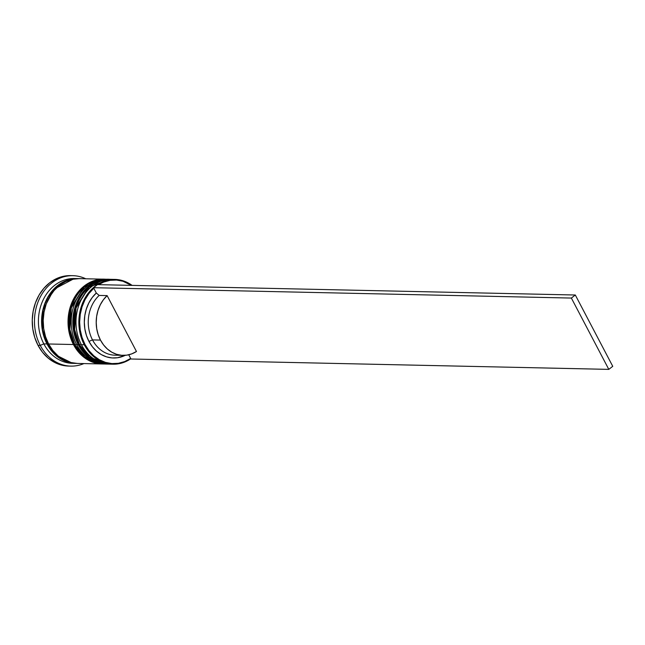 <?xml version="1.0" encoding="UTF-8"?>
<svg xmlns="http://www.w3.org/2000/svg" width="645" height="645" viewBox="0 0 645 645"><rect width="100%" height="100%" fill="white"/><g stroke="black" fill="none" stroke-linecap="round" stroke-linejoin="round"><path stroke-width="0.97" d="M110.037 279.309L89.107 287.106L76.054 308.012L74.635 329.603L79.496 344.664A1.693 0.532 -27.7 0 0 81.109 344.116A1.693 0.532 152.3 0 1 79.496 344.664A42.409 35.032 -88.8 0 1 78.65 301.07A42.409 35.032 -88.8 0 1 110.037 279.309A42.409 35.032 -88.8 0 1 110.988 279.341L109.876 279.309A42.409 35.032 91.2 0 0 109.715 279.301A42.409 35.032 91.2 0 0 78.335 301.062A42.409 35.032 91.2 0 0 79.182 344.656L74.32 329.595L75.731 308.004L88.784 287.098L109.715 279.301C82.463 277.229 63.444 318.098 78.859 344.527A1.693 0.532 -27.7 0 0 79.182 344.656L79.182 344.656A42.409 35.032 91.2 0 0 107.876 364.094A42.409 35.032 91.2 0 0 108.038 364.103M109.158 364.111L108.191 364.103A42.409 35.032 -88.8 0 1 79.496 344.664L89.566 357.096L108.191 364.103L89.252 357.088L79.182 344.656A1.693 0.532 152.3 0 1 78.859 344.519A1.693 0.532 152.3 0 1 78.94 344.188M105.256 279.204L84.326 287.001L71.273 307.907L69.862 329.498L74.715 344.559A1.693 0.532 -27.7 0 0 76.328 344.011A1.693 0.532 152.3 0 1 74.715 344.559A42.409 35.032 -88.8 0 1 73.877 300.965A42.409 35.032 -88.8 0 1 105.256 279.204A42.409 35.032 -88.8 0 1 106.215 279.245L105.095 279.204A42.409 35.032 91.2 0 0 104.942 279.196A42.409 35.032 91.2 0 0 73.554 300.957A42.409 35.032 91.2 0 0 74.401 344.551L69.539 329.498L70.95 307.899L84.003 286.993L104.942 279.196C77.69 277.124 58.663 317.993 74.086 344.422A1.693 0.532 -27.7 0 0 74.401 344.551L74.401 344.551A42.409 35.032 91.2 0 0 103.095 363.99A42.409 35.032 91.2 0 0 103.256 363.998M104.377 364.006L103.418 363.998A42.409 35.032 -88.8 0 1 74.715 344.559L84.793 356.991L103.095 363.99L84.471 356.983L74.401 344.551A1.693 0.532 152.3 0 1 74.078 344.414A1.693 0.532 152.3 0 1 74.159 344.083M47.198 343.801L42.522 329.788L43.159 309.769L53.986 289.234L73.207 279.116L64.121 281.817L58.026 285.582L52.64 290.71L48.181 297.006L44.811 304.222L42.667 312.083L41.828 320.283L42.328 328.515L44.142 336.456L47.198 343.801L51.39 350.275L56.558 355.621L62.492 359.636L71.401 362.7L55.841 355L47.198 343.801A1.411 0.443 -27.7 0 1 48.206 343.237M84.987 344.462A41.844 34.564 -88.8 0 1 93.807 288.25L88.954 293.507L84.987 299.756L82.052 306.786L80.254 314.341L79.641 322.161L80.246 329.974L82.052 337.496L84.987 344.462L88.954 350.638L93.807 355.798L99.378 359.757L105.474 362.385L111.875 363.587L118.358 363.312L124.695 361.579L130.661 358.443L128.742 354.782L130.661 358.443A41.844 34.564 -88.8 0 1 84.987 344.462L84.277 344.761L84.987 344.462M132.08 285.38A42.409 35.032 91.2 0 0 88.897 292.346A42.409 35.032 91.2 0 0 84.277 344.761A42.409 35.032 -88.8 0 1 83.431 301.167A42.409 35.032 -88.8 0 1 114.81 279.414A42.409 35.032 -88.8 0 1 132.08 285.38M98.58 284.655A41.844 34.564 -88.8 0 1 131.435 285.372L122.953 281.252L116.552 280.051L110.061 280.325L103.724 282.058L98.58 284.655M114.81 279.414L111.948 279.35A42.409 35.032 91.2 0 0 80.561 301.11A42.409 35.032 91.2 0 0 81.407 344.704A42.409 35.032 -88.8 0 1 80.923 300.352A42.409 35.032 -88.8 0 1 113.375 279.414M108.763 279.285A42.409 35.032 -88.8 0 1 109.239 279.293L101.878 279.954L95.258 282.228L89.123 286.025L83.705 291.185L79.214 297.522L75.82 304.787L73.659 312.696L72.812 320.952L73.312 329.24L75.142 337.238L78.222 344.632L82.447 351.146L87.639 356.532L93.614 360.571L100.136 363.119L107.392 364.086A42.409 35.032 -88.8 0 1 106.917 364.078A42.409 35.032 -88.8 0 1 78.222 344.632L76.634 344.599L78.222 344.632A42.409 35.032 -88.8 0 1 77.376 301.038A42.409 35.032 -88.8 0 1 108.763 279.285L107.167 279.245A42.409 35.032 91.2 0 0 75.788 301.005A42.409 35.032 91.2 0 0 76.634 344.599A42.409 35.032 -88.8 0 1 75.981 300.586A42.409 35.032 -88.8 0 1 107.965 279.277M72.82 275.673L70.595 275.625A45.239 37.37 91.2 0 0 37.12 298.829A45.239 37.37 91.2 0 0 38.023 345.333L40.248 345.381A45.239 37.37 -88.8 0 1 39.345 298.877A45.239 37.37 -88.8 0 1 72.82 275.673A45.239 37.37 -88.8 0 1 85.761 278.785A45.239 37.37 91.2 0 0 43.126 292.241A45.239 37.37 91.2 0 0 40.248 345.381L43.82 343.882A42.409 35.032 -88.8 0 1 43.376 299.457A42.409 35.032 -88.8 0 1 75.949 278.616M111.537 364.143A42.409 35.032 -88.8 0 1 81.407 344.704L84.277 344.761L81.407 344.704A42.409 35.032 91.2 0 0 110.102 364.143L112.972 364.207A42.409 35.032 -88.8 0 1 84.277 344.761A42.409 35.032 91.2 0 0 130.83 358.757A42.409 35.032 -88.8 0 1 112.972 364.207M103.982 279.18L79.133 278.64A42.409 35.032 91.2 0 0 47.754 300.393A42.409 35.032 91.2 0 0 48.593 343.987L73.441 344.527A42.409 35.032 -88.8 0 1 72.595 300.933A42.409 35.032 -88.8 0 1 103.982 279.18A42.409 35.032 -88.8 0 1 104.458 279.188L97.105 279.849L90.477 282.131L84.342 285.92L78.924 291.08L74.433 297.418L71.039 304.682L68.886 312.591L68.039 320.855L68.539 329.135L70.361 337.133L73.441 344.527L48.593 343.987L52.817 350.501L58.018 355.887L63.984 359.926L70.507 362.482L77.327 363.433M77.545 278.6L74.352 278.535A42.409 35.032 91.2 0 0 42.973 300.288A42.409 35.032 91.2 0 0 43.82 343.882L47.004 343.954A42.409 35.032 -88.8 0 1 46.158 300.36A42.409 35.032 -88.8 0 1 77.545 278.6A42.409 35.032 -88.8 0 1 78.335 278.632L70.66 279.277L64.04 281.551L57.905 285.348L52.487 290.508L47.996 296.845L44.602 304.109L42.441 312.019L41.594 320.275L42.094 328.563L43.925 336.561L47.004 343.954L43.82 343.882A42.409 35.032 91.2 0 0 72.514 363.329L75.699 363.401A42.409 35.032 -88.8 0 1 47.004 343.954L51.221 350.469L56.421 355.855L62.396 359.894L68.918 362.442L76.497 363.409A42.409 35.032 -88.8 0 1 75.699 363.401M119.067 354.944A33.363 27.558 -88.8 0 1 92.509 339.907A33.363 27.558 91.2 0 0 115.076 355.202L123.042 355.379A33.363 27.558 -88.8 0 1 100.467 340.084L92.509 339.907L88.937 341.407A36.184 29.896 91.2 0 0 125.283 355.314L117.559 357.741L111.996 357.927L106.498 356.854L101.273 354.573L96.5 351.146L92.34 346.712L88.937 341.407L86.414 335.424L84.858 328.966L84.31 322.258L84.809 315.542L86.325 309.044L88.817 302.981L92.179 297.579L96.315 293.015L93.517 287.694L96.315 293.015A36.184 29.896 91.2 0 0 88.937 341.407L92.509 339.907A33.363 27.558 -88.8 0 1 99.161 295.434L96.315 293.015L99.161 295.434A33.363 27.558 91.2 0 0 92.509 339.907L100.467 340.084A33.363 27.558 -88.8 0 1 107.118 295.603L99.161 295.434L107.118 295.603L136.466 351.501A33.363 27.558 -88.8 0 1 123.042 355.379M136.466 351.501L131.733 353.879L126.718 355.161L121.607 355.298L116.568 354.298L111.778 352.186L107.401 349.034L103.587 344.954L100.467 340.084L98.153 334.594L96.71 328.668L96.21 322.516L96.645 316.348L98.024 310.374L100.281 304.803L103.353 299.82L107.118 295.603L136.466 351.501M68.66 366.078L61.396 365.054L54.438 362.337L48.069 358.023L42.522 352.283L38.023 345.333L34.733 337.44L32.782 328.918L32.25 320.081L33.153 311.269L35.459 302.828L39.079 295.079L43.868 288.323L49.649 282.816L56.196 278.769L63.258 276.342L70.563 275.625M38.023 345.333A45.239 37.37 91.2 0 0 68.628 366.07L70.861 366.118A45.239 37.37 -88.8 0 1 40.248 345.381L38.023 345.333M74.102 363.32A42.409 35.032 -88.8 0 1 43.82 343.882L40.248 345.381A45.239 37.37 91.2 0 0 83.923 363.578A45.239 37.37 -88.8 0 1 70.861 366.118M79.101 278.64L72.256 279.309L65.629 281.591L59.493 285.38L54.075 290.54L49.584 296.877L46.198 304.142L44.037 312.051L43.191 320.315L43.691 328.595L45.513 336.593L48.593 343.987A42.409 35.032 91.2 0 0 77.295 363.433L102.144 363.974A42.409 35.032 -88.8 0 1 73.441 344.527L77.666 351.041L82.866 356.427L88.833 360.466L95.355 363.014L102.168 363.974A42.409 35.032 -88.8 0 0 102.62 363.982L102.168 363.974M106.119 364.046A42.409 35.032 -88.8 0 1 76.634 344.599A42.409 35.032 91.2 0 0 105.328 364.038L106.917 364.078M130.661 358.443L130.959 358.999L130.661 358.443M97.468 284.63L93.517 287.694L571.365 298.063L608.799 369.375L130.959 358.999L608.799 369.375L571.365 298.063L93.517 287.694L97.468 284.63L575.308 295.007L612.75 366.312L608.799 369.375L612.75 366.312L575.308 295.007L571.365 298.063L575.308 295.007L97.468 284.63M78.859 344.527C85.721 356.854 95.387 363.385 107.876 364.094M74.086 344.422C80.939 356.758 90.614 363.28 103.095 363.99"/></g></svg>
